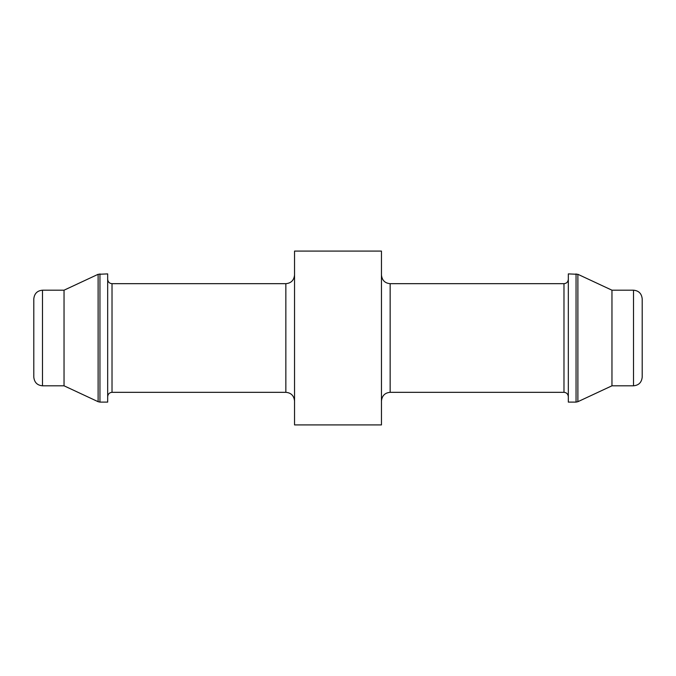 <?xml version="1.0" encoding="UTF-8"?>
<svg xmlns="http://www.w3.org/2000/svg" width="676" height="676" viewBox="0 0 676 676"><rect width="100%" height="100%" fill="white"/><g stroke="black" fill="none" stroke-linecap="round" stroke-linejoin="round"><path stroke-width="1.01" d="M633.505 290.198L633.505 385.802C638.736 385.337 641.634 382.439 642.2 377.115L642.2 298.885C641.634 293.561 638.736 290.663 633.505 290.198L611.966 290.198L577.887 274.304L568.322 273.898L568.322 402.102L576.053 402.102L576.053 273.898M642.2 370.592L642.2 305.408M33.8 377.115L33.8 298.885C34.366 293.561 37.264 290.663 42.495 290.198L42.495 385.802C37.264 385.337 34.366 382.439 33.8 377.115M42.495 385.802L64.034 385.802L64.034 290.198L42.495 290.198M99.947 273.898L99.947 402.102L107.678 402.102L107.678 273.898L98.113 274.304L98.113 401.696L64.034 385.802M294.542 424.917L294.542 251.083L381.458 251.083L381.458 424.917L294.542 424.917M633.505 385.802L611.966 385.802L611.966 290.198M112.022 283.675L285.855 283.675L285.855 392.325L112.022 392.325L112.022 283.675C109.411 283.447 107.957 281.993 107.678 279.332M390.145 283.675L563.978 283.675L563.978 392.325L390.145 392.325L390.145 283.675C384.914 283.21 382.024 280.312 381.458 274.988M611.966 385.802L577.887 401.696L577.887 274.304M64.034 290.198L98.113 274.304M99.947 402.102L98.113 401.696M112.022 392.325C109.411 392.553 107.957 394.007 107.678 396.668M285.855 392.325C291.086 392.79 293.975 395.688 294.542 401.012M285.855 283.675C291.086 283.21 293.975 280.312 294.542 274.988M390.145 392.325C384.914 392.79 382.024 395.688 381.458 401.012M563.978 392.325C566.589 392.553 568.043 394.007 568.322 396.668M563.978 283.675C566.589 283.447 568.043 281.993 568.322 279.332M577.887 401.696L576.053 402.102"/></g></svg>
